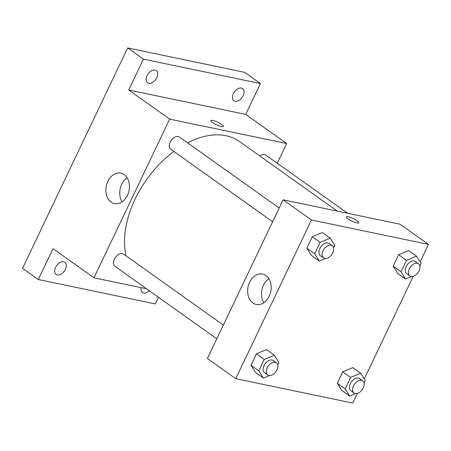 <?xml version="1.0" encoding="UTF-8"?>
<svg xmlns="http://www.w3.org/2000/svg" width="451" height="451" viewBox="0 0 451 451"><rect width="100%" height="100%" fill="white"/><g stroke="black" fill="none" stroke-linecap="round" stroke-linejoin="round"><path stroke-width="0.68" d="M158.476 297.294L155.307 303.923L38.301 279.513L22.55 268.306L127.667 47.924L244.673 72.34L260.424 83.548L245.71 114.402L286.667 143.536L277.269 163.239M149.281 290.754A7.487 4.736 -54.6 0 1 142.46 292.502A7.487 4.736 -54.6 0 1 141.157 287.642M65.35 269.405A7.487 4.736 -54.6 0 1 56.138 274.49A7.487 4.736 -54.6 0 1 55.603 267.37A7.487 4.736 -54.6 0 1 64.814 262.29A7.487 4.736 -54.6 0 1 65.35 269.405M38.301 279.513L53.021 248.659L93.977 277.799L169.661 119.126L128.704 89.986L143.418 59.132L127.667 47.924M111.098 202.099A15.543 11.602 101.8 0 1 106.926 183.642A15.543 11.602 101.8 0 1 120.817 173.161A15.543 11.602 101.8 0 1 129.003 190.745A15.543 11.602 101.8 0 1 114.469 203.587A15.543 11.602 101.8 0 1 111.098 202.099M143.418 59.132L260.424 83.548M156.801 77.679A7.487 4.736 -54.6 0 1 147.59 82.758A7.487 4.736 -54.6 0 1 147.054 75.644A7.487 4.736 -54.6 0 1 156.266 70.559A7.487 4.736 -54.6 0 1 156.801 77.679M243.128 95.691A7.487 4.736 -54.6 0 1 233.911 100.77A7.487 4.736 -54.6 0 1 233.376 93.656A7.487 4.736 -54.6 0 1 242.593 88.571A7.487 4.736 -54.6 0 1 243.128 95.691M128.704 89.986L245.71 114.402M337.354 211.136L239.509 141.529A84.85 53.652 125.4 0 0 187.588 142.843M173.86 151.451A84.85 53.652 125.4 0 0 126.066 255.858M169.661 119.126L286.667 143.536M146.468 288.747L93.977 277.799M279.18 208.001L179.419 137.031A7.487 4.736 125.4 0 0 171.222 140.385A7.487 4.736 125.4 0 0 170.737 149.23L272.641 221.717M347.608 213.278L265.746 155.043A7.487 4.736 125.4 0 0 259.844 155.995M216.801 338.786L114.904 266.293A7.487 4.736 -54.6 0 1 114.836 258.299A7.487 4.736 -54.6 0 1 122.396 253.58A7.487 4.736 -54.6 0 1 123.58 254.093L223.346 325.064M210.944 120.535A6.861 1.421 -154.5 0 1 212.804 120.406A6.861 1.421 -154.5 0 1 219.84 123.303A6.861 1.421 -154.5 0 1 223.33 126.443A6.861 1.421 -154.5 0 1 216.525 124.769A6.861 1.421 -154.5 0 1 210.944 120.53A6.861 1.421 -154.5 0 1 212.804 120.406A6.861 1.421 -154.5 0 1 219.834 123.303A6.861 1.421 -154.5 0 1 223.33 126.443M122.074 201.862A15.543 11.602 101.8 0 1 127.097 177.784M357.384 393.396L352.767 403.076L235.76 378.66L207.404 358.489L283.087 199.816L400.093 224.226L428.45 244.403L420.123 261.856M413.223 276.328L364.29 378.919M325.318 258.519L319.274 261.044L311.399 255.441L306.815 248.191L312.278 236.741L322.324 232.541L330.2 238.145L334.783 245.395L333.577 247.926M355.805 393.599L349.762 396.125L341.886 390.521L337.303 383.265L342.766 371.816L352.812 367.616L360.687 373.219L365.271 380.469L364.064 383M235.76 378.66L311.444 219.987L428.45 244.403M411.639 276.531L405.601 279.056L397.726 273.453L393.142 266.203L398.605 254.753L408.645 250.553L416.527 256.157L421.104 263.407L419.898 265.938M269.478 375.587L263.44 378.113L255.565 372.509L250.981 365.254L256.444 353.804L266.485 349.604L274.36 355.208L278.943 362.463L277.737 364.989M311.444 219.987L283.087 199.816M252.876 302.959A15.543 11.602 101.8 0 1 248.704 284.502A15.543 11.602 101.8 0 1 262.6 274.022A15.543 11.602 101.8 0 1 270.78 291.605A15.543 11.602 101.8 0 1 256.247 304.448A15.543 11.602 101.8 0 1 252.876 302.959M346.424 216.914A6.861 1.421 -154.5 0 1 348.285 216.79A6.861 1.421 -154.5 0 1 355.32 219.682A6.861 1.421 -154.5 0 1 358.81 222.822A6.861 1.421 -154.5 0 1 352.005 221.148A6.861 1.421 -154.5 0 1 346.424 216.914A6.861 1.421 -154.5 0 1 348.285 216.784A6.861 1.421 -154.5 0 1 355.315 219.682A6.861 1.421 -154.5 0 1 358.81 222.822M263.852 302.728A15.543 11.602 101.8 0 1 268.881 278.645M263.44 378.113L258.857 370.857L264.32 359.408L274.36 355.208M276.39 362.801L273.238 360.558A7.487 4.736 125.4 0 0 265.041 363.918A7.487 4.736 125.4 0 0 264.562 372.763L267.714 375.001A7.487 4.736 125.4 0 0 268.897 375.514A7.487 4.736 125.4 0 0 276.457 370.801A7.487 4.736 125.4 0 0 276.39 362.801A7.487 4.736 125.4 0 0 268.193 366.156A7.487 4.736 125.4 0 0 267.714 375.001M255.565 372.509L250.981 365.254L256.444 353.804L266.485 349.604M258.857 370.857L250.981 365.254M264.32 359.408L256.444 353.804M319.274 261.044L314.697 253.795L320.154 242.345L330.2 238.145M332.229 245.739L329.078 243.495A7.487 4.736 125.4 0 0 320.881 246.849A7.487 4.736 125.4 0 0 320.396 255.694L323.547 257.938A7.487 4.736 125.4 0 0 324.737 258.446A7.487 4.736 125.4 0 0 332.297 253.733A7.487 4.736 125.4 0 0 332.229 245.739A7.487 4.736 125.4 0 0 324.032 249.093A7.487 4.736 125.4 0 0 323.547 257.938M311.399 255.441L306.815 248.191L312.278 236.741L322.324 232.541M314.697 253.795L306.815 248.191M320.154 242.345L312.278 236.741M349.762 396.125L345.184 388.869L350.641 377.419L360.687 373.219M362.717 380.813L359.565 378.569A7.487 4.736 125.4 0 0 351.368 381.929A7.487 4.736 125.4 0 0 350.884 390.775L354.035 393.013A7.487 4.736 125.4 0 0 355.225 393.526A7.487 4.736 125.4 0 0 362.784 388.813A7.487 4.736 125.4 0 0 362.717 380.813A7.487 4.736 125.4 0 0 354.52 384.167A7.487 4.736 125.4 0 0 354.035 393.013M341.886 390.521L337.303 383.265L342.766 371.816L352.812 367.616M345.184 388.869L337.303 383.265M350.641 377.419L342.766 371.816M405.601 279.056L401.018 271.806L406.481 260.357L416.527 256.157M418.556 263.75L415.405 261.507A7.487 4.736 125.4 0 0 407.208 264.861A7.487 4.736 125.4 0 0 406.723 273.706L409.874 275.95A7.487 4.736 125.4 0 0 411.058 276.457A7.487 4.736 125.4 0 0 418.618 271.744A7.487 4.736 125.4 0 0 418.556 263.75A7.487 4.736 125.4 0 0 410.354 267.105A7.487 4.736 125.4 0 0 409.874 275.95M397.726 273.453L393.142 266.203L398.605 254.753L408.645 250.553M401.018 271.806L393.142 266.203M406.481 260.357L398.605 254.753"/></g></svg>
